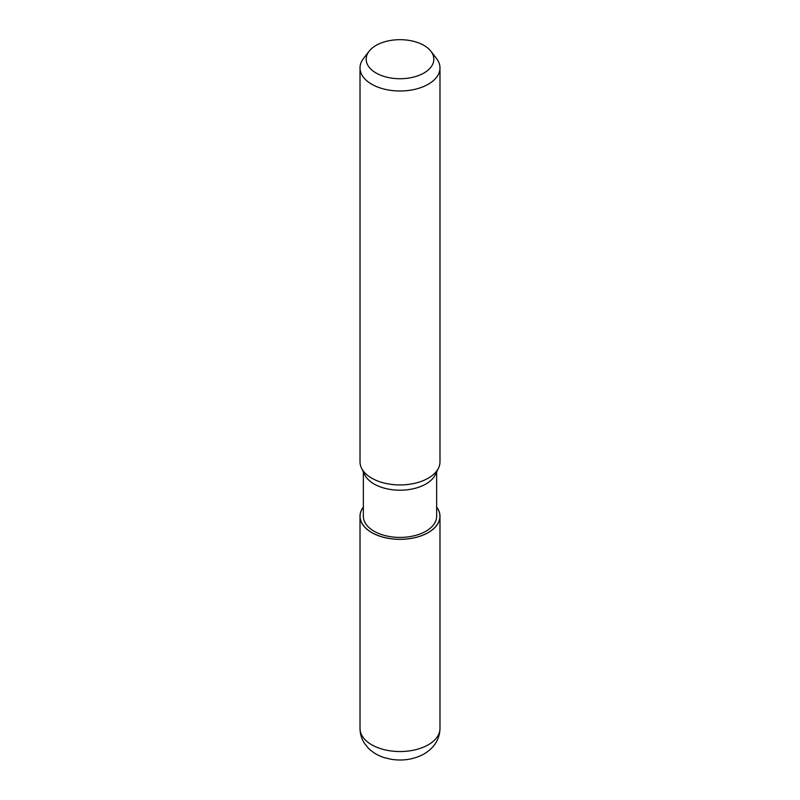 <?xml version="1.0" encoding="UTF-8"?>
<svg xmlns="http://www.w3.org/2000/svg" width="800" height="800" viewBox="0 0 800 800"><rect width="100%" height="100%" fill="white"/><g stroke="black" fill="none" stroke-linecap="round" stroke-linejoin="round"><path stroke-width="1.2" d="M428.23 532.56A39.92 23.05 180 0 1 377.58 535.33A39.92 23.05 180 0 1 363.35 507.13A39.92 23.05 180 0 0 377.58 535.33A39.92 23.05 180 0 0 428.22 532.56A39.92 23.05 180 0 0 436.65 507.13A39.92 23.05 180 0 1 428.23 532.56M438.46 468.16L435.31 474.7A36.65 21.16 180 0 1 425.92 484A36.65 21.16 180 0 1 364.69 474.7L361.54 468.16M436.65 471.92L436.65 516.26A36.65 21.16 180 0 1 425.92 531.22A36.65 21.16 180 0 1 385.97 535.81A36.65 21.16 180 0 1 363.35 516.26L363.35 471.92M430.88 51.23L436.5 58.49A39.98 23.08 180 0 1 439.98 67.91A39.98 23.08 180 0 1 428.27 84.24A39.98 23.08 180 0 1 384.7 89.24A39.98 23.08 180 0 1 360.02 67.91A39.98 23.08 180 0 1 363.5 58.49L369.12 51.23A33.83 19.53 180 0 1 376.08 45.4A33.83 19.53 180 0 1 430.88 51.23A33.83 19.53 180 0 1 423.92 73.02A33.83 19.53 180 0 1 380.82 75.29A33.83 19.53 180 0 1 369.12 51.23M439.98 67.91L439.98 461.85A39.98 23.08 180 0 1 428.27 478.17A39.98 23.08 180 0 1 384.7 483.18A39.98 23.08 180 0 1 360.02 461.85L360.02 67.91M438.52 468.03A39.98 23.08 180 0 1 428.27 478.17M436.65 507.04A39.98 23.08 180 0 1 439.98 516.26A39.98 23.08 180 0 1 428.27 532.58A39.98 23.08 180 0 1 384.7 537.59A39.98 23.08 180 0 1 360.02 516.26A39.98 23.08 180 0 1 363.35 507.04M439.98 516.26L439.98 728.47A39.98 23.08 180 0 1 428.27 744.79A39.98 23.08 180 0 1 384.7 749.79A39.98 23.08 180 0 1 360.02 728.47L360.02 516.26M439.98 728.47C439.73 739.12 434.45 747.61 424.13 753.94C414.09 759.37 403.12 761.15 391.23 759.29L383.96 757.52C377.96 755.6 372.8 752.53 368.49 748.31L364.57 743.5C361.59 738.93 360.07 733.91 360.02 728.47"/></g></svg>
